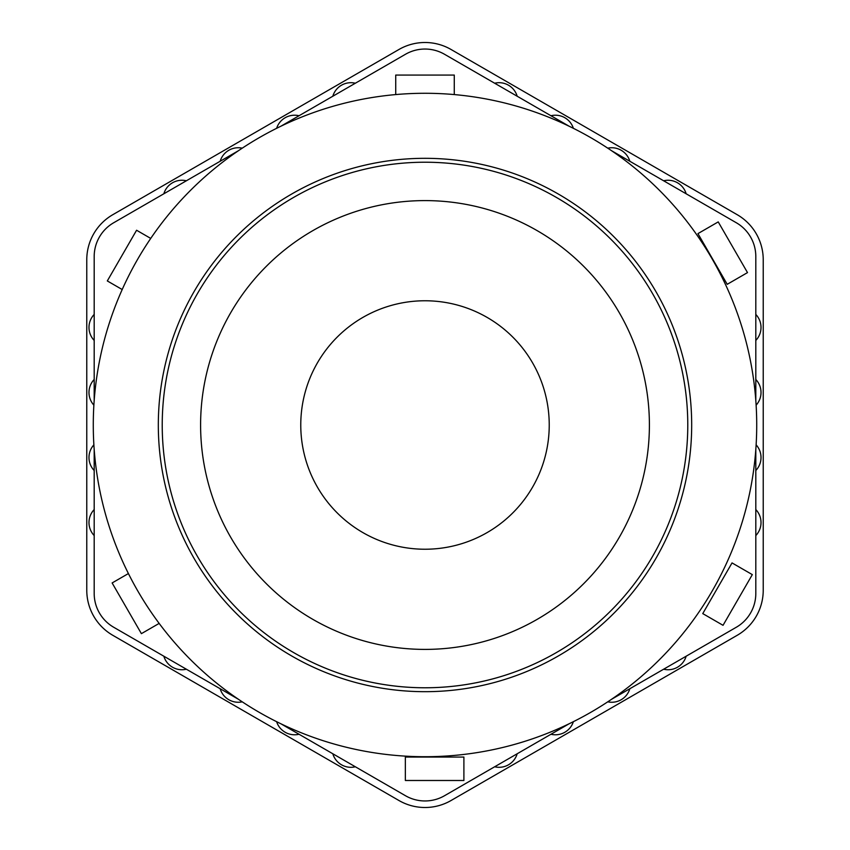 <?xml version="1.0" encoding="UTF-8"?>
<svg xmlns="http://www.w3.org/2000/svg" width="850" height="850" viewBox="0 0 850 850"><rect width="100%" height="100%" fill="white"/><g stroke="black" fill="none" stroke-linecap="round" stroke-linejoin="round"><path stroke-width="1.27" d="M755.809 535.574A18.859 18.859 0 0 0 755.809 509.554M755.809 470.528A18.859 18.859 0 0 0 756.128 444.848M756.128 405.152A18.859 18.859 0 0 0 755.809 379.472M755.809 340.446A18.859 18.859 0 0 0 755.809 314.426M649.4 425A224.4 224.4 0 0 1 425 649.4A224.4 224.4 0 0 1 200.6 425A224.4 224.4 0 0 1 425 200.6A224.4 224.4 0 0 1 649.4 425M162.222 425A262.777 262.777 0 0 0 425 687.778A262.777 262.777 0 0 0 687.778 425A262.777 262.777 0 0 0 425 162.222A262.777 262.777 0 0 0 223.019 593.088A262.777 262.777 0 0 0 593.088 626.981M755.809 400.446L755.809 256.541A39.026 39.026 0 0 0 736.302 222.742L611.671 150.779M569.139 126.236L444.518 54.273A39.026 39.026 0 0 0 405.482 54.273L280.861 126.236M611.671 699.221L736.302 627.258A39.026 39.026 0 0 0 755.809 593.459L755.809 449.554M280.861 723.764L405.482 795.727A39.026 39.026 0 0 0 444.518 795.727L569.139 723.764M94.191 449.554L94.191 593.459A39.026 39.026 0 0 0 113.698 627.258L238.329 699.221M238.329 150.779L113.698 222.742A39.026 39.026 0 0 0 94.191 256.541L94.191 400.446M150.726 238.414L136.584 230.244L107.312 280.936L122.198 289.531M128.403 573.559L112.126 582.951L141.398 633.654L159.152 623.401M463.898 757.074L405.354 757.074L405.354 780.491L463.898 780.491L463.898 757.074M732.031 562.912L702.759 613.604L723.042 625.313L752.314 574.621L732.031 562.912M697.946 233.612L727.218 284.314L747.501 272.606L718.229 221.903L697.946 233.612M454.272 94.573L454.272 75.066L395.728 75.066L395.728 94.573M186.363 180.784A18.859 18.859 0 0 0 163.837 193.8M242.239 148.166A18.859 18.859 0 0 0 220.161 161.277M299.019 115.738A18.859 18.859 0 0 0 276.632 128.308M355.353 83.226A18.859 18.859 0 0 0 332.817 96.231M94.191 509.554A18.859 18.859 0 0 0 94.191 535.574M93.872 444.848A18.859 18.859 0 0 0 94.191 470.528M94.191 379.472A18.859 18.859 0 0 0 93.872 405.152M94.191 314.426A18.859 18.859 0 0 0 94.191 340.446M332.817 753.769A18.859 18.859 0 0 0 355.353 766.774M276.632 721.692A18.859 18.859 0 0 0 299.019 734.262M220.161 688.723A18.859 18.859 0 0 0 242.239 701.834M163.837 656.2A18.859 18.859 0 0 0 186.363 669.216M663.638 669.216A18.859 18.859 0 0 0 686.162 656.2M607.761 701.834A18.859 18.859 0 0 0 629.839 688.723M550.981 734.262A18.859 18.859 0 0 0 573.367 721.692M494.647 766.774A18.859 18.859 0 0 0 517.183 753.769M517.183 96.231A18.859 18.859 0 0 0 494.647 83.226M573.367 128.308A18.859 18.859 0 0 0 550.981 115.738M629.839 161.277A18.859 18.859 0 0 0 607.761 148.166M686.162 193.8A18.859 18.859 0 0 0 663.638 180.784M329.502 504.464A124.238 124.238 0 0 0 504.464 520.497A124.238 124.238 0 0 0 520.497 345.536A124.238 124.238 0 0 0 345.536 329.502A124.238 124.238 0 0 0 329.502 504.464M687.778 425A262.777 262.777 0 0 0 256.913 223.019M557.133 193.354A266.677 266.677 0 0 1 656.646 557.133A266.677 266.677 0 0 1 292.868 656.646A266.677 266.677 0 0 1 193.354 292.868A266.677 266.677 0 0 1 557.133 193.354M260.642 713.139A331.723 331.723 0 0 1 136.861 260.642A331.723 331.723 0 0 1 589.358 136.861A331.723 331.723 0 0 1 713.139 589.358A331.723 331.723 0 0 1 260.642 713.139M451.021 49.47A52.031 52.031 0 0 0 398.979 49.47L112.795 214.699A52.031 52.031 0 0 0 86.774 259.771L86.774 590.229A52.031 52.031 0 0 0 112.795 635.301L398.979 800.53A52.031 52.031 0 0 0 451.021 800.53L737.205 635.301A52.031 52.031 0 0 0 763.226 590.229L763.226 259.771A52.031 52.031 0 0 0 737.205 214.699L451.021 49.47M698.881 192.578L686.492 185.428M670.724 176.322L658.325 169.161M642.558 160.055L630.169 152.904M614.391 143.799L602.002 136.637M763.226 545.976L763.226 531.675M763.226 513.464L763.226 499.152M763.226 480.941L763.226 466.629M763.226 448.418L763.226 434.106M489.345 778.398L501.734 771.247M517.501 762.142L529.901 754.991M545.668 745.886L558.067 738.724M151.119 657.422L163.508 664.572M179.276 673.678L191.675 680.839M207.442 689.945L219.831 697.096M86.774 304.024L86.774 318.325M86.774 336.536L86.774 350.848M86.774 369.059L86.774 383.371M86.774 401.582L86.774 415.894"/></g></svg>
